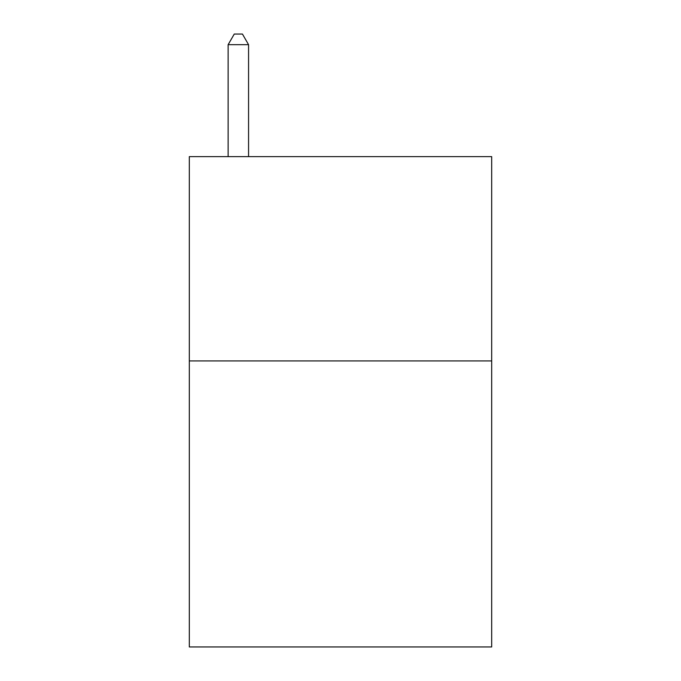 <?xml version="1.0" encoding="UTF-8"?>
<svg xmlns="http://www.w3.org/2000/svg" width="681" height="681" viewBox="0 0 681 681"><rect width="100%" height="100%" fill="white"/><g stroke="black" fill="none" stroke-linecap="round" stroke-linejoin="round"><path stroke-width="1.02" d="M491.682 360.93L491.682 646.95L189.318 646.95L189.318 156.63L491.682 156.63L491.682 360.93L189.318 360.93M248.565 156.63L248.565 44.674L228.135 44.674L228.135 156.63M228.135 44.674L234.264 34.05L242.436 34.05L248.565 44.674"/></g></svg>
